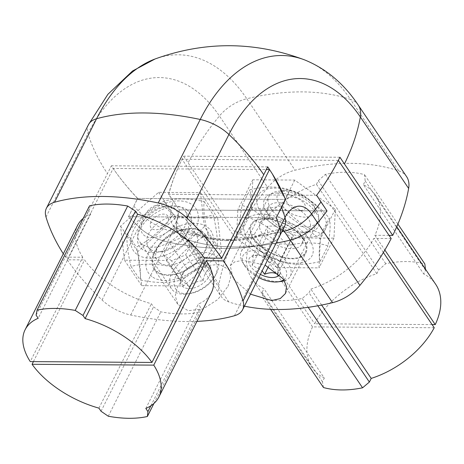 <?xml version="1.0" encoding="UTF-8"?>
<svg xmlns="http://www.w3.org/2000/svg" width="464" height="464" viewBox="0 0 464 464"><rect width="100%" height="100%" fill="white"/><g stroke="black" fill="none" stroke-linecap="round" stroke-linejoin="round"><path stroke-width="0.35" stroke-dasharray="2.32 1.74" d="M432.088 324.585L314.662 323.773A74.188 45.977 145.9 0 1 376.826 273.667L378.659 270.019L385.758 263.703A98.229 60.877 145.9 0 1 424.85 263.975M425.43 269.132L425.569 270.344L423.731 273.992A74.188 45.977 145.9 0 1 435.626 284.217M389.047 235.376L374.871 235.283A74.188 45.977 -34.1 0 0 375.26 194.892A74.188 45.977 -34.1 0 0 363.364 184.666L423.731 273.992M374.871 235.283L384.847 250.044M376.826 273.667L316.454 184.341A74.188 45.977 -34.1 0 0 254.295 234.448L314.662 323.773M339.909 157.244L183.616 156.159C177.01 169 171.999 181.708 168.571 194.283L173.298 200.987A219.808 136.23 -34.1 0 0 170.653 212.959L176.691 221.891A219.808 136.23 -34.1 0 1 179.336 209.919L173.298 200.987M254.295 234.448L236.431 234.32L183.616 156.159M46 217.013L87.998 133.516A159.981 93.154 -89.6 0 1 219.42 116L267.716 187.462A34.348 21.286 145.9 0 1 295.081 170.195A219.808 136.23 -34.1 0 1 398.773 170.909A34.348 21.286 145.9 0 1 406.568 176.593M316.454 184.341L318.292 180.687L325.392 174.377A98.229 60.877 145.9 0 1 364.484 174.644L365.203 181.012L363.364 184.666M267.716 187.462A219.808 136.23 -34.1 0 0 236.431 234.32M323.478 387.539L322.474 381.739L324.307 378.085L263.941 288.759A74.872 46.406 145.9 0 1 251.761 278.354A74.872 46.406 145.9 0 1 252.161 237.574L234.836 237.452A219.808 136.23 -34.1 0 0 218.933 284.415L176.674 221.885A219.808 136.23 -34.1 0 1 179.313 209.919L326.998 210.94L179.336 209.919M282.709 204.833L276.213 217.709A219.808 115.646 -153.3 0 1 279.757 227.917A34.348 18.073 26.7 0 1 279.34 236.681A34.348 18.073 26.7 0 1 271.196 242.672A219.808 115.646 -153.3 0 1 167.51 241.959L172.759 231.519A9.454 5.504 -89.6 0 1 178.17 228.445A9.454 5.504 -89.6 0 1 180.525 230.486L186.563 239.418A219.808 136.23 -34.1 0 0 276.097 243.153A219.808 136.23 -34.1 0 1 186.54 239.412A34.348 21.286 -34.1 0 1 178.744 233.728A34.348 21.286 145.9 0 1 176.691 221.891M186.563 239.418A34.348 21.286 145.9 0 1 178.762 233.734A34.348 21.286 -34.1 0 1 176.674 221.885M198.824 235.242L197.89 234.477L196.046 235.613C206.405 238.873 216.868 240.543 227.435 240.636A3.434 2.001 -89.6 0 1 228.961 239.436A3.434 2.001 -89.6 0 1 230.26 240.259C219.692 240.166 209.212 238.496 198.824 235.242A219.808 136.23 -34.1 0 1 180.525 230.486A34.348 21.286 145.9 0 1 172.73 224.802A34.348 21.286 145.9 0 1 170.653 212.959A32.352 18.838 -89.6 0 0 144.078 216.502A34.348 18.073 26.7 0 0 172.759 231.519A219.808 115.646 -153.3 0 0 196.046 235.613M230.26 240.259C240.833 240.317 251.169 238.786 261.273 235.671L259.66 234.906L258.494 236.043C248.362 239.163 238.009 240.694 227.435 240.636M167.51 241.959A34.348 18.073 26.7 0 1 138.829 226.942L144.078 216.502A219.808 115.646 -153.3 0 1 133.794 206.248L128.545 216.688A219.808 115.646 -153.3 0 0 138.829 226.942M279.357 236.675A34.348 18.073 26.7 0 1 271.22 242.666A219.808 115.646 26.7 0 1 167.475 241.953A34.348 18.073 26.7 0 1 138.8 226.937A219.808 115.646 26.7 0 1 128.528 216.688L276.231 217.709L128.545 216.688M128.528 216.688L137.715 198.424L285.418 199.445L137.535 198.424C127.385 187.653 118.668 176.778 111.383 165.787L65.447 257.114A219.808 115.646 -153.3 0 1 63.301 253.814M133.794 206.248L137.535 198.424M316.628 195.309L168.571 194.283M269.497 169.551L272.42 174.058M267.682 166.872L111.383 165.787M65.447 257.114L82.754 257.23L30.259 361.601M82.754 257.23A74.872 39.394 26.7 0 1 77.616 225.353M83.213 218.382A74.872 39.394 26.7 0 1 90.695 213.91L38.199 318.281M89.552 205.772L88.578 210.784L90.695 213.91M36.088 315.155L88.578 210.784M378.659 270.019L318.292 180.687M385.758 263.703L325.392 174.377M397.897 224.095L364.484 174.644M425.569 270.344L365.203 181.012M145.824 408.453L198.319 304.082A74.872 39.394 -153.3 0 0 211.393 292.633M33.408 361.624L84.564 259.915A74.872 39.394 -153.3 0 0 151.409 303.758L153.526 306.884L160.776 311.854A98.229 51.678 -153.3 0 0 199.862 312.121L200.431 307.209L198.319 304.082M98.919 408.129L151.409 303.758M150.846 405.797L200.431 307.209M196.951 321.355A219.808 115.646 26.7 0 1 130.732 315.01A34.348 18.073 26.7 0 1 102.057 299.993A219.808 115.646 26.7 0 1 67.239 259.794L84.564 259.915M153.944 403.425L199.862 312.121M108.28 416.225L160.776 311.854M101.03 411.255L153.526 306.884M67.239 259.794L113.17 168.467L266.348 169.528M204.386 226.705L200.489 192.635L158.578 192.345L120.559 226.125L124.456 260.188L166.367 260.478L204.386 226.705L221.589 252.161L217.691 218.097L175.781 217.807L137.762 251.581L141.659 285.644L183.57 285.94L221.589 252.161M137.715 198.424A219.808 115.646 26.7 0 1 113.17 168.467M227.992 286.358L230.782 277.037L229.001 269.659L219.426 264.405L204.247 265.843L188.523 273.656L177.735 286.01L175.264 295.8L177.782 304.274L188.169 310.729L203.081 308.896L217.778 299.553L227.992 286.358M154.547 251.697A30.908 19.157 -34.1 0 0 154.065 269.178A30.908 19.157 -34.1 0 0 179.081 273.406A30.908 19.157 -34.1 0 0 204.804 252.045A30.908 19.157 -34.1 0 0 205.285 234.564A30.908 19.157 -34.1 0 0 180.27 230.341A30.908 19.157 -34.1 0 0 154.547 251.697M158.578 192.345L175.781 217.807M200.489 192.635L217.691 218.097M166.367 260.478L183.57 285.94M124.456 260.188L141.659 285.644M120.559 226.125L137.762 251.581M434.223 327.741L312.527 326.9A74.872 46.406 -34.1 0 0 312.127 367.679A74.872 46.406 -34.1 0 0 324.307 378.085M312.527 326.9L252.161 237.574M383.38 252.509L373.851 238.415A74.872 46.406 145.9 0 1 310.851 289.084L309.012 292.732L302.197 298.48A98.229 60.877 145.9 0 1 263.111 298.213L262.102 292.407L263.941 288.759M321.645 305.051L310.851 289.084M322.474 381.739L262.102 292.407M391.181 238.537L373.851 238.415M218.933 284.415A34.348 21.286 -34.1 0 0 221.003 296.258A34.348 21.286 -34.1 0 0 228.793 301.936A219.808 136.23 -34.1 0 0 244.406 306.165M270.622 309.331L263.111 298.213M308.183 307.336L302.197 298.48M317.828 305.776L309.012 292.732M234.836 237.452L182.016 159.291A219.808 136.23 -34.1 0 0 168.751 194.288L179.313 209.919M338.343 160.376L182.016 159.291M251.476 208.672L252.81 179.788L294.727 180.078L335.304 209.252L333.964 238.136L292.053 237.846L251.476 208.672L236.518 238.421L237.852 209.531L279.763 209.821L320.34 239.001L319.006 267.885L277.089 267.595L236.518 238.421M319.568 199.92L316.454 195.309A219.808 136.23 -34.1 0 0 335.571 165.636M250.438 294.164L233.137 278.626L230.26 265.686L234.836 261.795L243.037 260.362L265.048 265.118M316.454 195.309L168.751 194.288M303.555 238.885A30.908 16.263 26.7 0 1 306.043 252.596A30.908 16.263 26.7 0 1 281.805 257.329A30.908 16.263 26.7 0 1 253.298 238.537A30.908 16.263 26.7 0 1 250.815 224.82A30.908 16.263 26.7 0 1 275.053 220.087A30.908 16.263 26.7 0 1 303.555 238.885M294.727 180.078L279.763 209.821M252.81 179.788L237.852 209.531M292.053 237.846L277.089 267.595M333.964 238.136L319.006 267.885M335.304 209.252L320.34 239.001M283.858 279.682A24.041 12.65 -153.3 0 0 284.061 266.504A24.041 12.65 -153.3 0 0 254.817 250.757A24.041 12.65 -153.3 0 0 244.128 264.874A24.041 12.65 -153.3 0 0 244.975 266.232A24.041 12.65 -153.3 0 0 258.755 277.629M260.379 274.398A17.174 9.036 26.7 0 1 250.554 266.272A17.174 9.036 26.7 0 1 254.974 255.31A17.174 9.036 26.7 0 1 278.475 266.464A17.174 9.036 26.7 0 1 279.084 267.432A17.174 9.036 26.7 0 1 279.624 274.502M277.832 272.861L277.913 265.46L293.161 235.144L292.749 244.035L279.856 243.942L267.368 234.964L267.78 226.078L280.679 226.165L293.161 235.144M277.913 265.46C274.81 260.362 270.651 257.369 265.431 256.482L258.054 254.933L252.532 256.395C253.454 257.253 253.315 260.217 252.12 265.28L262.143 270.895M268.418 266.69L279.856 243.942M277.501 274.352L292.749 244.035M252.532 256.395L267.78 226.078M252.12 265.28L267.368 234.964M265.431 256.482L280.679 226.165M284.467 280.714A27.475 14.454 -153.3 0 0 290.377 276.103A27.475 14.454 -153.3 0 0 288.167 263.912A27.475 14.454 -153.3 0 0 262.833 247.202A27.475 14.454 -153.3 0 0 241.286 251.413A27.475 14.454 -153.3 0 0 242.527 262.05A27.475 14.454 -153.3 0 0 243.496 263.604A27.475 14.454 -153.3 0 0 281.097 281.445M271.051 208.806A27.475 14.454 26.7 0 1 268.842 196.62A27.475 14.454 26.7 0 1 278.122 191.272A27.475 14.454 26.7 0 1 315.723 209.119A27.475 14.454 26.7 0 1 316.692 210.673A27.475 14.454 26.7 0 1 317.933 221.311A27.475 14.454 26.7 0 1 296.386 225.516A27.475 14.454 26.7 0 1 271.051 208.806M312.765 203.858A20.607 10.84 26.7 0 1 313.49 205.024A20.607 10.84 26.7 0 1 304.332 217.123A20.607 10.84 26.7 0 1 279.258 203.626A20.607 10.84 26.7 0 1 284.565 190.478A20.607 10.84 26.7 0 1 312.765 203.858M300.539 210.441A10.301 5.423 -153.3 0 0 304.39 203.8A10.301 5.423 -153.3 0 0 291.485 197.043A10.301 5.423 -153.3 0 0 287.639 203.684A10.301 5.423 -153.3 0 0 300.539 210.441M204.862 257.276A24.041 14.9 145.9 0 1 214.478 277.037A24.041 14.9 145.9 0 1 190.043 293.55A24.041 14.9 145.9 0 1 186.487 293.811A24.041 14.9 145.9 0 1 176.129 275.407A24.041 14.9 145.9 0 1 204.862 257.276M202.234 262.496A17.174 10.643 -34.1 0 0 199.694 262.682A17.174 10.643 -34.1 0 0 182.236 274.479A17.174 10.643 -34.1 0 0 189.109 288.591A17.174 10.643 -34.1 0 0 209.635 275.639A17.174 10.643 -34.1 0 0 202.234 262.496M189.034 286.746C185.107 282.907 182.393 280.877 180.896 280.639L183.402 272.478L186.957 268.586L197.971 262.931L201.161 262.641C202.652 262.873 205.366 264.909 209.299 268.743C206.057 270.959 204.038 274.978 203.238 280.795C197.287 280.975 192.554 282.959 189.034 286.746L171.5 260.797L185.699 254.846L191.76 242.794L183.622 236.692L169.424 242.643L163.363 254.695L171.5 260.797M209.299 268.743L191.76 242.794M203.238 280.795L185.699 254.846M186.957 268.586L169.424 242.643M201.161 262.641L183.622 236.692M180.896 280.639L163.363 254.695M204.665 252.433A27.475 17.029 145.9 0 1 216.932 257.926A27.475 17.029 145.9 0 1 215.661 275.019A27.475 17.029 145.9 0 1 187.729 293.892A27.475 17.029 145.9 0 1 183.663 294.182A27.475 17.029 145.9 0 1 171.402 288.695A27.475 17.029 145.9 0 1 177.086 265.669A27.475 17.029 145.9 0 1 204.665 252.433M172.968 205.54A27.475 17.029 -34.1 0 0 168.908 205.83A27.475 17.029 -34.1 0 0 140.975 224.709A27.475 17.029 -34.1 0 0 139.705 241.796A27.475 17.029 -34.1 0 0 151.972 247.289A27.475 17.029 -34.1 0 0 179.545 234.053A27.475 17.029 -34.1 0 0 185.235 211.027A27.475 17.029 -34.1 0 0 172.968 205.54M151.577 237.603A20.607 12.772 -34.1 0 0 176.204 222.065A20.607 12.772 -34.1 0 0 167.324 206.289A20.607 12.772 -34.1 0 0 164.279 206.509A20.607 12.772 -34.1 0 0 143.33 220.667A20.607 12.772 -34.1 0 0 151.577 237.603M167.829 222.007A10.301 6.386 145.9 0 1 155.515 229.773A10.301 6.386 145.9 0 1 151.078 221.891A10.301 6.386 145.9 0 1 163.392 214.119A10.301 6.386 145.9 0 1 167.829 222.007M136.805 254.22A37.677 23.351 145.9 0 1 145.255 215.047A37.677 23.351 145.9 0 1 192.363 204.856A37.677 23.351 145.9 0 1 183.912 244.035A37.677 23.351 145.9 0 1 136.805 254.22M186.87 209.74A30.224 18.734 145.9 0 1 188.227 231.414A30.224 18.734 145.9 0 1 157.505 252.178A30.224 18.734 145.9 0 1 142.297 249.342A30.224 18.734 145.9 0 1 149.077 217.912A30.224 18.734 145.9 0 1 186.87 209.74M171.349 266.759C155.701 263.395 142.268 263.303 131.045 266.481C127.583 252.288 126.336 241.373 127.304 233.728C137.274 219.629 149.46 208.8 163.856 201.248C175.079 198.07 188.512 198.163 204.154 201.527C203.191 209.171 204.438 220.093 207.901 234.285C193.505 241.837 181.32 252.66 171.349 266.759L180.403 280.163C169.186 283.342 155.747 283.249 140.105 279.879C141.068 272.24 139.821 261.319 136.358 247.126C150.754 239.575 162.939 228.752 172.91 214.652C188.558 218.016 201.991 218.109 213.214 214.931C216.676 229.123 217.923 240.039 216.961 247.683C206.985 261.783 194.805 272.612 180.403 280.163M127.304 233.728L136.358 247.126M131.045 266.481L140.105 279.879M207.901 234.285L216.961 247.683M204.154 201.527L213.214 214.931M163.856 201.248L172.91 214.652M151.896 276.556A37.677 23.351 145.9 0 1 160.347 237.377A37.677 23.351 145.9 0 1 207.454 227.192A37.677 23.351 145.9 0 1 199.004 266.365A37.677 23.351 145.9 0 1 151.896 276.556M201.962 232.07A30.224 18.734 -34.1 0 0 186.754 229.233A30.224 18.734 -34.1 0 0 156.032 249.997A30.224 18.734 -34.1 0 0 157.389 271.672A30.224 18.734 -34.1 0 0 195.182 263.5A30.224 18.734 -34.1 0 0 201.962 232.07M159.436 262.705A23.357 14.477 -34.1 0 0 186.754 257.955A23.357 14.477 -34.1 0 0 196.005 234.326A23.357 14.477 -34.1 0 0 193.877 232.104A23.357 14.477 -34.1 0 0 182.126 229.912A23.357 14.477 -34.1 0 0 158.386 245.955A23.357 14.477 -34.1 0 0 157.308 260.484A23.357 14.477 -34.1 0 0 159.436 262.705M150.382 249.307A23.357 14.477 145.9 0 1 148.254 247.08A23.357 14.477 145.9 0 1 157.505 223.457A23.357 14.477 145.9 0 1 184.823 218.706A23.357 14.477 145.9 0 1 186.951 220.928A23.357 14.477 145.9 0 1 185.873 235.457A23.357 14.477 145.9 0 1 162.133 251.5A23.357 14.477 145.9 0 1 150.382 249.307M247.799 238.496A37.677 19.824 26.7 0 1 261.876 214.211A37.677 19.824 26.7 0 1 309.059 238.919A37.677 19.824 26.7 0 1 294.982 263.204A37.677 19.824 26.7 0 1 247.799 238.496M302.998 238.879A30.224 15.904 26.7 0 1 304.059 240.59A30.224 15.904 26.7 0 1 290.626 258.332A30.224 15.904 26.7 0 1 253.86 238.537A30.224 15.904 26.7 0 1 261.638 219.252A30.224 15.904 26.7 0 1 302.998 238.879M279.769 261.267C264.84 255.739 251.83 246.39 240.752 233.212C239.256 227.778 239.685 218.521 242.04 205.436C253.547 209.357 266.98 209.45 282.338 205.714C293.416 218.892 306.426 228.247 321.355 233.769C319 246.854 318.571 256.111 320.067 261.545C304.709 265.28 291.276 265.188 279.769 261.267L287.639 245.607C276.561 232.429 263.558 223.08 248.629 217.558C250.978 204.467 251.407 195.211 249.91 189.782C265.269 186.047 278.702 186.139 290.215 190.06C305.144 195.582 318.147 204.937 329.225 218.115C330.722 223.544 330.298 232.8 327.944 245.891C316.431 241.97 302.998 241.877 287.639 245.607M242.04 205.436L249.91 189.782M240.752 233.212L248.629 217.558M320.067 261.545L327.944 245.891M321.355 233.769L329.225 218.115M282.338 205.714L290.215 190.06M260.925 212.402A37.677 19.824 26.7 0 1 274.995 188.117A37.677 19.824 26.7 0 1 322.178 212.825A37.677 19.824 26.7 0 1 308.108 237.116A37.677 19.824 26.7 0 1 260.925 212.402M316.123 212.785A30.224 15.904 -153.3 0 0 279.351 192.989A30.224 15.904 -153.3 0 0 265.918 210.737A30.224 15.904 -153.3 0 0 266.98 212.448A30.224 15.904 -153.3 0 0 308.345 232.075A30.224 15.904 -153.3 0 0 316.123 212.785M269.938 217.703A23.357 12.29 -153.3 0 0 301.902 232.87A23.357 12.29 -153.3 0 0 309.79 228.329A23.357 12.29 -153.3 0 0 307.916 217.964A23.357 12.29 -153.3 0 0 286.375 203.766A23.357 12.29 -153.3 0 0 268.064 207.338A23.357 12.29 -153.3 0 0 269.12 216.381A23.357 12.29 -153.3 0 0 269.938 217.703M262.067 233.357A23.357 12.29 26.7 0 1 260.188 222.998A23.357 12.29 26.7 0 1 268.076 218.457A23.357 12.29 26.7 0 1 300.04 233.624A23.357 12.29 26.7 0 1 300.863 234.941A23.357 12.29 26.7 0 1 301.919 243.983A23.357 12.29 26.7 0 1 283.603 247.561A23.357 12.29 26.7 0 1 262.067 233.357M155.022 58.998A182.88 106.488 -89.6 0 1 246.79 98.733A34.348 21.286 145.9 0 0 219.42 116A219.808 136.23 -34.1 0 0 188.135 162.858M258.494 236.043A219.808 115.646 -153.3 0 0 276.445 232.238A9.454 5.504 -89.6 0 1 279.473 229.146A9.454 5.504 -89.6 0 1 282.837 229.715M234.477 315.729L276.445 232.238A34.348 18.073 26.7 0 0 284.589 226.241M88.415 124.752A34.348 18.073 26.7 0 0 87.998 133.516A219.808 115.646 -153.3 0 0 107.445 173.617M261.273 235.671A219.808 136.23 -34.1 0 0 281.805 231.774M304.958 60.036A182.88 106.488 -89.6 0 1 350.482 99.447A219.808 136.23 -34.1 0 0 246.79 98.733L295.081 170.195M358.278 105.131A34.348 21.286 145.9 0 0 350.482 99.447L398.773 170.909M102.057 299.993L138.8 226.937M130.732 315.01L167.475 241.953M228.793 301.936L186.54 239.412M293.555 207.327A0.858 0.452 -153.3 0 0 293.231 207.884A0.858 0.452 -153.3 0 0 294.309 208.446A0.858 0.452 26.7 0 0 294.628 207.889A0.858 0.452 26.7 0 0 293.555 207.327M161.153 225.487A0.858 0.534 145.9 0 1 162.18 224.843A0.858 0.534 145.9 0 1 162.545 225.498A0.858 0.534 -34.1 0 1 161.518 226.142A0.858 0.534 -34.1 0 1 161.153 225.487M375.26 194.892L396.772 226.722M197.89 234.477L178.17 228.445C173.983 226.13 172.167 224.912 172.724 224.796L221.003 296.258M197.977 234.5C208.226 237.701 218.561 239.349 228.972 239.436C239.383 239.494 249.58 237.991 259.562 234.935M259.66 234.906L279.473 229.146C283.678 226.896 285.511 225.707 284.966 225.574M279.34 236.681L279.572 236.211M177.782 304.274L154.065 269.178M229.001 269.659L205.285 234.564M312.127 367.679L251.761 278.354M285.488 293.468L306.043 252.596M230.26 265.686L250.815 224.82M278.145 265.779L279.084 267.432M258.054 254.933L254.974 255.31M244.128 264.874L242.527 262.05M241.286 251.413L268.842 196.62M290.377 276.103L317.933 221.311M313.49 205.024L316.692 210.673M284.565 190.478L278.122 191.272M183.402 272.478L182.236 274.479M197.971 262.931L199.694 262.682M214.478 277.037L215.661 275.019M190.043 293.55L187.729 293.892M171.402 288.695L139.705 241.796M216.932 257.926L185.235 211.027M143.33 220.667L140.975 224.709M164.279 206.509L168.908 205.83M158.386 245.955L156.032 249.997M182.126 229.912L186.754 229.233M148.254 247.08L157.308 260.484M185.873 235.457L188.227 231.414M162.133 251.5L157.505 252.178M186.951 220.928L196.005 234.326M301.902 232.87L308.345 232.075M269.12 216.381L265.918 210.737M260.188 222.998L268.064 207.338M268.076 218.451L261.638 219.252M300.863 234.941L304.059 240.59M301.919 243.983L309.79 228.329"/><path stroke-width="0.7" d="M396.772 226.722L435.626 284.217A74.188 45.977 145.9 0 1 435.238 324.609L432.088 324.585M397.897 224.095L424.85 263.975L425.43 269.132M384.847 250.044L435.238 324.609M279.769 227.894L285.006 217.477A32.352 18.838 -89.6 0 1 311.582 213.933L317.62 222.871A219.808 136.23 -34.1 0 0 326.998 210.94L316.628 195.309C325.838 182.775 333.599 170.085 339.909 157.244L392.735 235.405L389.047 235.376M344.439 163.943A219.808 136.23 -34.1 0 0 360.348 116.974A34.348 21.286 145.9 0 0 358.278 105.131L406.568 176.593A34.348 21.286 145.9 0 1 408.645 188.436A219.808 136.23 -34.1 0 1 392.735 235.405M317.62 222.871A34.348 21.286 145.9 0 1 290.249 240.137A219.808 136.23 -34.1 0 1 276.097 243.153A219.808 136.23 -34.1 0 0 290.278 240.126A34.348 21.286 -34.1 0 0 317.643 222.859A219.808 136.23 -34.1 0 0 327.016 210.94L319.568 199.92M269.497 169.551L267.682 166.872L221.751 258.193A219.808 115.646 -153.3 0 0 186.928 217.987A34.348 18.073 26.7 0 0 158.247 202.971A219.808 115.646 -153.3 0 0 54.555 202.252A34.348 18.073 26.7 0 0 46.417 208.249A34.348 18.073 26.7 0 0 46 217.013A219.808 115.646 -153.3 0 0 63.301 253.814M272.42 174.058L285.592 199.445L282.709 204.833M285.592 199.445L276.231 217.709A219.808 115.646 26.7 0 1 279.775 227.911A34.348 18.073 26.7 0 1 279.357 236.675L242.608 309.732A34.348 18.073 26.7 0 1 234.477 315.729A219.808 115.646 26.7 0 1 196.951 321.355M221.751 258.193L204.444 258.077L151.954 362.448L30.259 361.601A74.872 39.394 -153.3 0 1 25.126 329.724A74.872 39.394 -153.3 0 1 38.199 318.281L36.088 315.155L37.056 310.143L89.552 205.772A98.229 51.678 -153.3 0 1 127.704 206.039L135.488 211.103L137.599 214.235A74.872 39.394 26.7 0 1 204.444 258.077M25.126 329.724L77.616 225.353A74.872 39.394 26.7 0 1 83.213 218.382M137.599 214.235L85.109 318.606L82.992 315.474L75.214 310.41A98.229 51.678 -153.3 0 0 37.056 310.143M151.954 362.448A74.872 39.394 -153.3 0 0 85.109 318.606M75.214 310.41L127.704 206.039M82.992 315.474L135.488 211.103M147.941 411.58L147.372 416.492A98.229 51.678 -153.3 0 1 108.28 416.225L101.03 411.255L98.919 408.129A74.872 39.394 26.7 0 1 32.074 364.286L153.764 365.127A74.872 39.394 26.7 0 1 158.903 397.004A74.872 39.394 26.7 0 1 145.824 408.453L147.941 411.58L150.846 405.797M158.903 397.004L211.393 292.633A74.872 39.394 -153.3 0 0 206.254 260.756L223.584 260.872A219.808 115.646 26.7 0 1 243.026 300.968A34.348 18.073 26.7 0 1 242.608 309.732M153.764 365.127L206.254 260.756M32.074 364.286L33.408 361.624M147.372 416.492L153.944 403.425M223.584 260.872L269.514 169.551A219.808 115.646 26.7 0 1 285.418 199.445M266.348 169.528L269.514 169.551M270.622 309.331L323.478 387.539A98.229 60.877 145.9 0 0 362.564 387.811L369.379 382.063L371.217 378.409A74.872 46.406 -34.1 0 0 434.223 327.741L383.38 252.509M371.217 378.409L321.645 305.051M244.406 306.165A219.808 136.23 -34.1 0 0 332.537 302.656A34.348 21.286 -34.1 0 0 359.902 285.389A219.808 136.23 -34.1 0 0 391.181 238.537L338.343 160.376M362.564 387.811L308.183 307.336M369.379 382.063L317.828 305.776M335.571 165.636A219.808 136.23 -34.1 0 0 338.36 160.376M265.048 265.118L283.394 278.974L286.52 286.59L285.488 293.468L280.279 298.572L271.759 300.55L250.438 294.164M258.755 277.629A24.041 12.65 -153.3 0 0 277.878 281.845A24.041 12.65 -153.3 0 0 283.858 279.682M279.624 274.502A17.174 9.036 26.7 0 1 260.379 274.398M262.143 270.895L264.608 274.259C269.961 272.188 274.265 272.217 277.501 274.352L277.832 272.861M264.608 274.259L268.418 266.69M277.878 281.845L281.097 281.445A27.475 14.454 -153.3 0 0 284.467 280.714M281.805 231.774A219.808 136.23 -34.1 0 0 284.217 231.2A34.348 21.286 145.9 0 0 311.582 213.933A219.808 136.23 -34.1 0 0 320.96 202.008M263.749 174.696A219.808 115.646 -153.3 0 0 228.92 134.49A159.981 93.154 -89.6 0 1 360.348 116.974L408.645 188.436M282.837 229.715A9.454 5.504 -89.6 0 1 284.217 231.2L290.249 240.137M281.538 207.478A219.808 115.646 -153.3 0 1 285.006 217.477A34.348 18.073 26.7 0 1 284.589 226.241L284.809 225.765M186.928 217.987L228.92 134.49A34.348 18.073 26.7 0 0 200.245 119.474A182.88 106.488 -89.6 0 1 304.958 60.036C326.389 68.869 344.16 83.903 358.278 105.131M54.555 202.252L96.553 118.755A182.88 106.488 -89.6 0 1 155.022 58.998C205.129 40.948 255.107 41.29 304.958 60.036M46.417 208.249L88.415 124.752A34.348 18.073 26.7 0 1 96.553 118.755A219.808 115.646 -153.3 0 1 200.245 119.474L158.247 202.971M243.026 300.968L279.775 227.911M359.902 285.389L317.643 222.859M332.537 302.656L290.278 240.126M279.572 236.211L284.589 226.241M88.415 124.752L107.897 94.302L132.53 70.992L155.022 58.998"/></g></svg>
